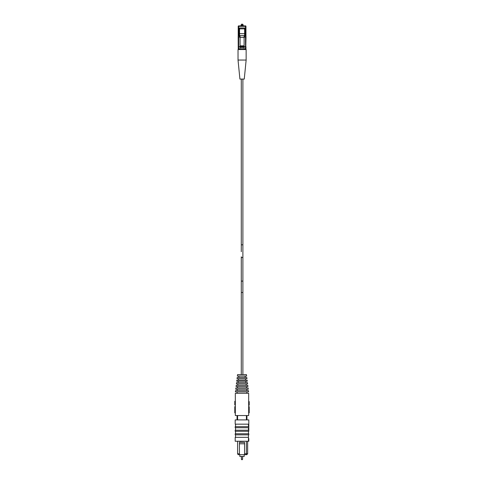 <?xml version="1.0" encoding="UTF-8"?>
<svg xmlns="http://www.w3.org/2000/svg" width="484" height="484" viewBox="0 0 484 484"><rect width="100%" height="100%" fill="white"/><g stroke="black" fill="none" stroke-linecap="round" stroke-linejoin="round"><path stroke-width="0.73" d="M239.423 443.792L244.577 443.792L244.577 442.4L244.577 453.786L246.404 453.786L246.404 441.245M239.423 453.786L239.423 454.676L238.128 454.676L237.596 453.786L239.423 453.786L239.423 442.4L244.577 442.4M239.423 442.4L239.423 442.987M237.596 453.786L237.596 441.245M237.596 419.9L237.596 415.538L246.404 415.538L246.404 419.9M237.063 415.538L237.063 419.9M239.423 441.42L244.577 441.245M245.872 454.676L246.761 454.676L247.651 453.786L246.404 453.786L245.872 454.676L239.423 454.676M246.937 419.9L246.937 415.538M244.577 453.786L244.577 454.676M247.651 441.245L247.651 453.786M248.455 437.33L235.188 437.33L235.188 441.245L248.455 441.245L248.455 434.844M235.188 424.166L248.812 424.166L248.812 419.9L235.188 419.9L235.188 424.166M235.545 437.33L235.545 434.844M235.545 426.658L235.545 424.166M235.188 434.844L248.812 434.844L248.812 433.773L235.188 433.773L235.188 434.844M248.812 426.658L235.188 426.658L235.188 427.723L248.812 427.723L248.812 424.916L248.455 424.916M235.545 433.773L235.545 431.28M235.545 430.216L235.545 427.723M248.812 430.216L235.188 430.216L235.188 431.28L248.812 431.28L248.812 428.582L248.455 428.582M248.455 428.152L248.812 428.152M248.455 426.658L248.455 424.166M248.455 430.216L248.455 427.723M248.455 433.773L248.455 431.28M248.455 424.656L248.812 424.656L248.455 424.68M248.455 425.678L248.812 425.678M248.455 425.914L248.812 425.914M248.455 426.579L248.812 426.579M248.455 428.001L248.812 428.001L248.812 428.582M248.455 441.245L248.812 441.245L248.812 438.577L248.455 438.577M244.178 454.676L244.178 456.454L239.822 456.454L239.822 454.676M242 459.268L242.599 459.268L242 459.8L241.401 459.268L242 459.268L242 459.8M235.327 393.304L235.327 415.538L248.673 415.538L248.673 393.304L235.327 393.304M235.327 401.327L234.794 401.284L235.327 401.327M248.673 403.281L248.673 403.65M248.673 401.575L249.206 401.611L248.673 401.575M248.673 405.175L249.206 405.211L248.673 405.175M235.327 404.884L234.794 404.884L235.327 404.926M235.327 406.645L234.794 406.645L234.794 410.202L235.327 410.202M234.794 410.202L234.794 412.87L235.327 412.87M234.794 401.327L234.794 404.884M246.894 391.877L246.894 393.304M237.106 391.877L237.106 393.304M248.673 410.202L249.206 410.202L249.206 412.87L248.673 412.87M248.673 406.645L249.206 406.645L249.206 410.202M249.206 405.175L249.206 401.611M249.206 403.65L249.206 403.281M249.206 402.615L249.206 401.968M248.607 391.877L235.393 391.877L235.551 390.63L248.449 390.63L248.607 391.877M239.689 374.622L241.286 374.622L241.286 292.493L242.889 292.493L242.889 284.913M241.286 292.493L241.286 280.454A0.799 0.708 0 0 0 242.889 280.454L242.889 374.622L244.311 374.622M237.553 374.622L246.447 374.622L246.628 376.044L237.372 376.044L237.553 374.622M237.172 390.63L237.172 389.209L246.828 389.209L246.828 390.63M248.274 389.209L235.726 389.209L235.883 387.962L248.117 387.962L248.274 389.209M238.818 376.044L238.818 377.472M245.182 377.472L245.182 376.044M237.196 377.472L246.804 377.472L246.961 378.712L237.039 378.712L237.196 377.472M246.489 387.962L237.511 387.962L237.511 386.541L246.489 386.541L246.489 387.962M245.491 380.14L245.491 378.712L238.509 378.712L238.509 380.14M236.065 386.541L247.935 386.541L247.784 385.294L236.216 385.294L236.065 386.541M236.864 380.14L247.136 380.14L247.27 381.204L236.73 381.204L236.864 380.14M237.844 385.294L237.844 383.873L246.156 383.873L246.156 385.294M245.824 382.626L245.824 381.204L238.176 381.204L238.176 382.626M236.398 383.873L247.602 383.873L247.451 382.626L236.549 382.626L236.398 383.873M239.919 79.086L238.031 60.052L238.031 49.55L246.144 49.55L246.144 60.052L238.031 60.046L239.919 79.08L241.286 79.086L241.286 244.807L242.889 244.807L242.889 79.08L244.257 79.086L246.144 60.052L244.257 79.08L239.919 79.08M239.096 49.55L238.219 49.15L238.219 48.569L238.666 48.575L238.219 48.569L238.666 48.575L238.666 46.881L238.219 46.881L238.219 48.569L238.666 48.569L238.219 48.569L238.219 49.144L239.096 49.55L238.219 49.144M244.105 46.881L245.515 46.881L245.515 48.569L245.957 48.569L245.957 46.881L245.957 49.144L245.079 49.55L245.957 49.15L245.957 48.569L245.515 48.575C243.24 49.344 240.953 49.344 238.666 48.569M245.781 46.881L246.005 37.207L244.105 37.201M240.07 46.881L238.4 46.881M239.108 36.312L239.108 33.717L239.556 33.644L239.556 27.951A0.448 0.448 0 0 0 239.108 28.399L239.108 28.399A0.448 0.448 0 0 1 239.556 27.951L244.626 27.951A0.448 0.448 0 0 1 245.067 28.399L245.067 36.312M240.07 37.201L238.176 37.201L238.219 46.706M242.666 24.2L243.198 25.888L245.515 25.888L238.666 25.888L240.978 25.888L241.51 24.2L242.666 24.2L243.198 25.089L240.978 25.089M242.696 49.144L244.118 48.938M245.067 49.55L245.957 49.144M245.957 46.881L245.515 46.881L245.957 46.706M238.666 37.201L238.666 46.706L240.07 46.706M244.105 46.706L245.515 46.706L245.515 37.201M245.957 36.312L245.957 26.336L245.515 26.336L245.515 36.312M238.219 36.312L238.219 26.336A0.448 0.448 0 0 1 238.666 25.888L238.666 26.336L245.515 26.336L245.515 25.888L238.666 25.888A0.448 0.448 0 0 0 238.219 26.336L238.666 26.336L238.666 36.312M239.108 33.717L239.108 28.84L244.626 28.84L244.626 27.951A0.448 0.448 0 0 1 245.067 28.399M245.515 25.888A0.448 0.448 0 0 1 245.957 26.336A0.448 0.448 0 0 0 245.515 25.888M245.067 33.717L239.556 33.644L239.556 36.312L238.176 36.312L238.176 37.201M246.005 37.201L246.005 36.312L244.626 36.312L244.626 28.84L245.067 28.84M244.105 35.647L244.105 37.371L240.07 37.371L240.07 35.647L244.105 35.647M244.105 45.847L244.105 46.458L240.07 46.458L240.07 45.847L244.105 45.847L244.105 37.371M244.105 46.954L244.105 46.458L240.07 46.458L240.07 47.946L244.105 47.946L244.105 46.954L240.07 46.954M240.07 45.847L240.07 37.371M241.286 280.454L241.286 256.841A0.799 0.708 0 0 0 242.889 256.841L242.889 244.807M242.599 459.268L242.599 456.454M241.401 459.268L241.401 456.454M241.286 251.716L241.286 244.807M242.889 280.454L242.889 256.841M242.889 259.515L242.889 251.716"/></g></svg>
